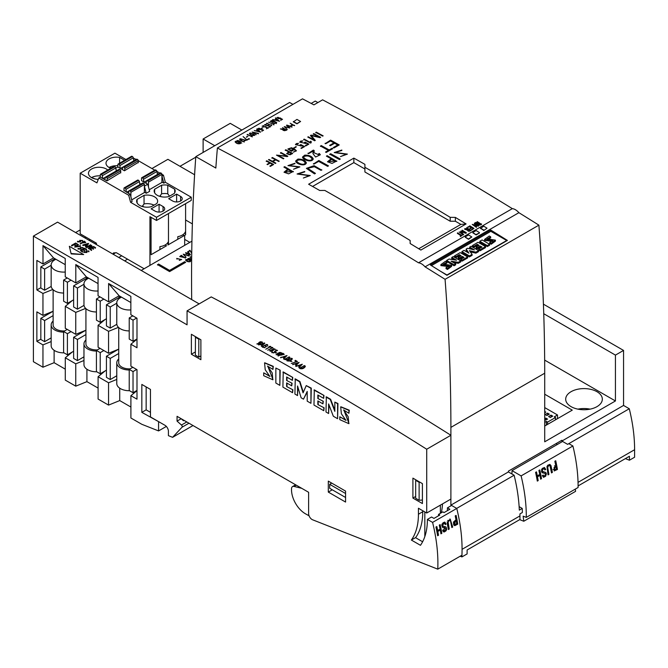 <?xml version="1.0" encoding="UTF-8"?>
<svg xmlns="http://www.w3.org/2000/svg" width="668" height="668" viewBox="0 0 668 668"><rect width="100%" height="100%" fill="white"/><g stroke="black" fill="none" stroke-linecap="round" stroke-linejoin="round"><path stroke-width="1" d="M214.754 145.707L203.122 138.994L230.235 123.346L241.866 130.06M543.744 313.718L615.437 355.109L623.553 350.424L543.418 304.157M519.136 506.653L522.242 508.448A146.509 84.585 60 0 1 522.359 512.506L519.938 513.901A146.509 84.585 -120 0 1 519.955 515.905L519.955 519.487L467.116 549.989L467.116 553.922L461.939 556.912L461.939 555.2L437.765 569.153A146.509 84.585 -120 0 0 432.588 522.401L427.411 519.403L427.378 521.382A73.255 42.293 60 0 1 420.473 545.305L411.354 540.045L415.496 537.648L422.619 541.765M460.177 556.219L461.939 556.912M451.51 505.492L450.892 505.133L450.892 427.378A1911.916 1103.853 -120 0 0 445.072 279.316A3662.669 2114.654 -120 0 0 425.065 266.849A11.231 6.488 -120 0 0 418.502 262.8A3662.669 2114.654 -120 0 0 217.392 147.987A1911.916 1103.853 -120 0 0 215.831 168.06A1911.916 1103.853 -120 0 0 195.791 156.663C192.476 203.105 191.106 250.742 191.691 299.581M548.044 474.906L548.921 474.397L547.702 467.391L548.578 465.721L549.455 465.471L550.04 466.014L551.509 472.902L552.386 472.401L550.983 465.604L549.856 464.394L547.743 465.279L546.958 466.606L548.044 474.906M541.506 478.68A146.509 84.585 -120 0 0 539.777 469.946L538.901 470.456A146.509 84.585 60 0 1 539.744 474.447L537.306 475.858A146.509 84.585 -120 0 0 536.462 471.858L535.586 472.368A146.509 84.585 60 0 1 537.314 481.102L538.191 480.593A146.509 84.585 -120 0 0 537.498 476.818L539.936 475.416A146.509 84.585 60 0 1 540.629 479.19L541.506 478.68L540.504 478.48M578.096 485.92L629.423 456.286L629.423 460.219L634.6 457.229L634.6 449.714A146.509 84.585 -120 0 0 629.273 408.749L568.835 443.644L572.902 445.99L521.107 475.892A146.509 84.585 60 0 1 526.292 517.391L523.136 516.147L523.779 521.249L519.704 519.637M572.902 445.99A146.509 84.585 60 0 1 578.096 487.49L526.292 517.391M544.837 469.955L545.714 469.445L544.47 467.475L542.316 468.418L541.523 469.763L542.207 472.727L545.063 473.453L545.464 474.155L544.587 476.025L543.835 476.142L543.276 475.04L542.358 475.566L543.493 477.328L545.631 476.259L546.391 473.862L545.814 472.443L542.641 471.449L542.349 470.163L543.593 468.669L544.345 468.802L544.837 469.955M557.446 469.47A146.509 84.585 -120 0 0 555.726 460.736L554.841 461.246A146.509 84.585 60 0 1 555.659 465.103L554.156 470.965L557.446 469.47L556.093 469.203M575.298 489.101L575.582 491.339L523.779 521.249M556.72 444.83L556.72 443.235M568.835 443.644L567.616 444.345L561.897 441.047L561.897 440.245L508.398 471.132L508.398 471.934L514.118 475.232L456.678 508.398M508.398 471.934L450.892 505.133M522.242 508.448L519.32 510.135A146.509 84.585 60 0 0 514.118 475.232M629.423 460.219L625.373 458.624M217.392 147.987L302.512 98.847A3662.669 2114.654 -120 0 1 313.91 104.868L322.611 99.841A3662.669 2114.654 60 0 1 512.331 208.633L418.502 262.8M308.616 184.234L353.856 158.116A3662.669 2114.654 60 0 1 364.903 164.345L364.903 167.309A3662.669 2114.654 60 0 1 450.199 217.334L455.376 217.409A3662.669 2114.654 60 0 1 466.097 223.939L420.857 250.057A3662.669 2114.654 -120 0 0 410.144 243.528L410.144 240.463A3662.669 2114.654 -120 0 0 324.848 190.438L319.671 190.463A3662.669 2114.654 -120 0 0 308.616 184.234M300.592 121.492L296.959 123.822A3662.669 2114.654 -120 0 0 293.336 121.885L296.959 119.405L300.592 121.492L296.959 123.588L293.336 121.492M483.732 230.535L487.03 228.189L483.732 230.535A11.231 6.488 60 0 0 480.459 228.473L483.749 226.168L487.03 228.189M468.552 238.86L471.833 236.965L468.544 239.311A11.231 6.488 -120 0 0 465.262 237.249L468.544 239.311M512.331 208.633A11.231 6.488 60 0 1 518.894 212.683L425.065 266.849M476.15 234.468L479.415 233.032L476.134 234.919A11.231 6.488 -120 0 0 472.86 232.856L476.134 234.919M487.273 246.584L489.577 245.256L489.577 244.254L482.104 239.946L479.808 241.282L479.808 242.275L487.273 246.584L487.273 245.59L489.577 244.254M470.28 251.869L475.917 253.139L478.614 251.585L478.614 250.584L471.149 246.275L469.637 247.143L469.637 248.145L471.516 249.231M469.637 247.143L474.405 249.899L467.491 248.296L466.147 249.072L468.928 253.155L464.076 250.358L461.93 251.594L461.93 252.587L469.404 256.904L472.101 255.343L472.101 254.349L469.404 250.675L475.917 252.145L475.917 253.139M466.147 249.072L466.147 250.066L467.809 252.504M453.43 262.549L458.281 263.326L460.745 261.898L460.745 260.904L453.28 256.596L451.768 257.464L451.768 258.458L454.148 259.835M451.768 257.464L456.536 260.219L449.071 259.025L446.608 260.445L446.608 261.439L454.073 265.755L455.66 264.837L455.66 263.835L451.05 261.18L458.281 262.324L458.281 263.326M440.337 271.158L446.967 274.991L506.711 240.497L490.821 231.328L431.428 265.622M440.905 264.611L449.213 265.947L446.049 267.643L447.476 268.469L451.618 265.363L443.377 264.161L446.925 262.098L445.498 261.271L440.905 264.611L440.905 265.613L448.654 266.565M446.049 267.643L446.049 268.645L447.476 269.463L451.618 266.357L451.618 265.363M443.878 264.486L446.925 263.092L446.925 262.098M454.549 255.861L455.902 256.637L459.317 254.667L461.137 255.719L458.198 257.422L459.392 258.107L462.331 256.412L464.076 257.422L460.745 259.343L460.745 260.345L462.097 261.121L467.65 257.915L467.65 256.913L460.185 252.604L454.549 255.861L454.549 256.854L455.902 257.639L459.317 255.66L460.277 256.22M458.198 257.422L458.198 258.416L459.392 259.101L462.331 257.405L463.216 257.915M472.501 245.498L473.846 246.275L477.261 244.304L479.09 245.356L476.15 247.051L477.344 247.744L480.284 246.049L482.029 247.051L478.689 248.98L478.689 249.974L480.041 250.759L485.519 247.594L485.519 246.601L478.054 242.284L472.501 245.498L472.501 246.492L473.846 247.269L477.261 245.298L478.23 245.857M476.15 247.051L476.15 248.053L477.344 248.738L480.284 247.043L481.169 247.552M484.609 239.394L492.926 240.655L489.736 242.426L491.164 243.252L495.405 240.129L487.131 238.868L490.688 236.831L489.26 236.004L484.609 239.394L484.609 240.388L492.374 241.34M489.736 242.426L489.736 243.419L491.164 244.246L495.405 241.123L495.405 240.129M487.623 239.211L490.688 237.825L490.688 236.831M518.894 212.683A3662.669 2114.654 60 0 1 538.892 225.149L445.072 279.316M430.392 264.979L490.821 230.093A3662.669 2114.654 60 0 1 507.396 240.413L446.967 275.308A3662.669 2114.654 -120 0 0 430.392 264.979M115.631 252.763L113.109 254.216M94.831 243.661L96.033 242.968M90.263 239.637L89.069 240.33M118.762 257.472L121.685 255.786M189.829 242.367L184.685 239.394M80.193 229.901L75.601 232.556M84.828 237.883L86.022 237.19M127.555 259.176L124.632 260.862M151.937 168.545L167.902 159.326L194.597 174.74M192.367 223.897L185.595 219.981M191.925 241.156L141.207 270.431M203.122 138.994L203.122 152.421M179.984 166.307L195.749 157.205M629.273 408.749L623.553 405.451L561.897 441.047M623.553 405.451L623.553 350.424M538.892 225.149A1911.916 1103.853 60 0 1 544.712 373.212L544.712 441.798L615.437 400.967L615.437 355.109M195.791 156.663L289.611 102.488A1911.916 1103.853 60 0 1 292.951 104.367M317.885 102.571L315.271 101.068L311.188 103.423M615.437 400.967L544.662 360.102M571.065 406.645A18.312 10.571 0 0 0 591.021 408.941A18.312 10.571 0 0 0 602.327 399.172A18.312 10.571 0 0 0 584.007 388.601A18.312 10.571 0 0 0 565.696 399.172A18.312 10.571 0 0 0 571.065 406.645M544.712 426.042L572.267 410.135L544.712 394.22M590.111 409.142A18.312 10.571 0 0 0 577.904 409.142M544.712 422.36L546.366 421.399L547.576 422.101L555.517 417.517L554.306 416.815L557.504 414.97L544.712 407.589M557.504 414.97L557.504 418.661M546.366 421.399L546.366 425.09M547.576 422.101L547.576 424.389M555.517 417.517L555.517 419.805M544.712 412.791L545.848 412.131L544.712 411.471M549.305 414.127L547.576 413.125L545.155 414.519L546.883 415.521L549.305 414.127M552.753 416.122L551.033 415.12L548.612 416.515L550.34 417.517L552.753 416.122M544.712 420.247L547.576 419.112L545.848 418.11L544.712 418.769M545.848 420.105L545.848 418.11M551.033 417.116L551.033 415.12M547.576 415.12L547.576 413.125M353.856 158.116L353.856 162.616L312.566 186.456M364.903 164.345L364.903 168.996L353.856 162.616M418.719 248.746L460.878 224.406L455.376 221.233L450.199 221.233L364.903 171.985L364.903 168.996M460.878 224.406L466.097 223.939M455.376 217.409L455.376 221.233M450.199 217.334L450.199 221.233M364.903 167.309L364.903 171.985M490.821 230.093L490.821 231.328M447.476 268.469L447.476 269.463M446.608 260.445L454.073 264.753L454.073 265.755M454.073 264.753L455.66 263.835M458.281 262.324L460.745 260.904M455.902 256.637L455.902 257.639M459.317 254.667L459.317 255.66M459.392 258.107L459.392 259.101M462.331 256.412L462.331 257.405M460.745 259.343L462.097 260.128L462.097 261.121M462.097 260.128L467.65 256.913M461.93 251.594L469.404 255.902L469.404 256.904M469.404 255.902L472.101 254.349M475.917 252.145L478.614 250.584M473.846 246.275L473.846 247.269M477.261 244.304L477.261 245.298M477.344 247.744L477.344 248.738M480.284 246.049L480.284 247.043M478.689 248.98L480.041 249.757L480.041 250.759M480.041 249.757L485.519 246.601M479.808 241.282L487.273 245.59M491.164 243.252L491.164 244.246M471.833 236.965L468.56 234.944L465.279 236.831M479.432 232.573L476.159 230.552L472.877 232.447M483.749 230.084L480.467 228.064M562.59 441.448L512.014 470.639L521.107 475.892M511.93 473.971A73.255 42.293 -120 0 0 512.014 470.639M537.306 475.858L536.287 475.649M538.191 480.593L537.189 480.392M537.498 476.818L536.479 476.618M539.936 475.416L538.55 475.14M545.714 469.445L544.645 469.228M542.124 472.66L541.514 471.566M548.921 474.397L547.919 474.196M552.386 472.401L551.384 472.192M555.851 466.064A146.509 84.585 60 0 1 556.402 469.019L555.083 469.771L554.231 469.546L554.039 467.567L555.851 466.064L554.457 465.788M332.272 489.803L328.305 492.091L328.305 481.127L345.573 491.097L345.573 502.06L328.305 492.091M457.764 524.121A146.509 84.585 -120 0 0 456.094 515.404L455.209 515.913A146.509 84.585 60 0 1 456.002 519.754L453.48 522.075L453.689 524.956L454.975 525.607L457.764 524.121L454.257 525.541M448.353 529.557L447.243 523.453L450.207 519.078L452.704 527.052L451.827 527.553L450.466 520.815L449.263 520.222L448.086 521.691L449.238 529.048L448.353 529.557M439.268 525.115L440.145 524.605A146.509 84.585 60 0 1 441.824 533.331L440.947 533.841A146.509 84.585 -120 0 0 440.27 530.075L437.841 531.477A146.509 84.585 60 0 1 438.509 535.243L437.632 535.753A146.509 84.585 -120 0 0 435.954 527.027L436.83 526.518A146.509 84.585 60 0 1 437.649 530.509L440.087 529.106A146.509 84.585 -120 0 0 439.268 525.115M461.939 555.2A146.509 84.585 -120 0 0 456.762 508.44L432.588 522.401M443.61 529.691L443.961 530.651L444.704 530.776L445.723 529.724L445.69 528.48L442.492 527.328L441.773 525.123L443.026 522.793L444.855 522.142L446.074 524.104L445.189 524.614L444.779 523.528L443.719 523.445L442.725 525.516L443.151 526.259L446.191 527.144L446.667 529.398L446.015 530.826L444.295 531.962L443.001 531.269L442.692 530.225L443.61 529.691M427.411 519.403L431.553 517.015L433.975 518.41L439.753 515.07L438.55 514.377L442.859 511.88L444.07 512.581L449.856 509.241L447.435 507.847L447.41 509.818A73.255 42.293 60 0 1 447.376 510.669M456.762 508.44L451.585 505.451L447.435 507.847M136.99 390.655L130.903 395.673L136.99 399.18L136.99 369.68L130.903 366.164L130.903 344.229L136.99 347.744L136.99 318.235L130.853 314.695L130.853 296.358L108.608 283.508L108.608 301.852L98.046 295.757L98.046 277.412L75.801 264.57L75.801 282.915L65.239 276.819L65.239 258.474L42.994 245.632L42.994 263.977L36.865 260.428L36.865 289.937L42.952 293.452L42.952 315.379L36.865 311.873L36.865 341.373L42.952 344.888L42.952 367.216L33.4 361.705L33.4 236.105L57.573 222.143L199.156 303.89M33.4 236.105L187.065 324.823L187.065 310.862L211.238 296.909A3638.254 2100.559 60 0 1 450.892 435.269L450.892 499.071L426.718 513.024L418.435 508.239L418.435 514.226A72.035 41.591 60 0 1 411.354 540.045M184.101 420.406L183.491 420.756L181.195 418.727L177.053 421.116L177.053 416.331L308.616 492.291L308.616 513.542A4.885 2.822 -120 0 0 312.616 519.788L437.765 569.153M158.926 421.817L141.833 412.348L141.833 384.434L150.467 389.419L150.467 416.932L164.971 425.307A4.885 2.822 60 0 1 168.419 431.286L168.419 435.67L172.603 437.323L182.047 427.211A1.461 0.843 -120 0 0 181.462 425.032L177.053 421.116M193.01 425.549L172.603 437.323M187.065 310.862A3638.254 2100.559 60 0 1 426.718 449.23L426.718 513.024M130.903 395.673L130.903 418.001L141.833 424.305L158.575 430.918L166.34 426.434M158.575 422.017L158.575 430.918M343.82 409.927L349.005 423.545M339.803 416.782L345.932 420.364L341.356 413.734L340.688 406.87L348.921 410.402L348.921 413.275L343.619 409.993L348.17 416.732L348.838 423.654L339.803 419.654L339.803 416.782L346.091 420.239M340.864 406.779L349.272 410.202L348.921 413.275M314.319 389.87L323.988 395.448L323.646 398.362L317.843 395.013L317.843 398.52L323.304 401.276L322.953 403.864L317.843 400.917L317.843 404.583L324.13 407.814L323.788 410.72L313.977 405.058L314.319 389.87M318.193 395.214L318.193 398.32M318.193 401.117L318.193 404.382M283.24 371.926L292.776 377.428L292.425 380.342L286.63 376.994L286.63 380.501L292.083 383.248L291.741 385.845L286.63 382.889L286.63 386.563L292.91 389.786L292.567 392.7L282.898 387.114L283.24 371.926M286.973 377.186L286.973 380.301M286.973 383.09L286.973 386.363M272.953 369.412L272.953 366.54L264.561 362.874L265.221 369.763L269.864 376.418L263.701 372.844L263.701 375.717L272.836 379.775L272.21 372.886L267.542 366.131L272.953 369.412L273.296 366.348L264.737 362.782M270.006 376.293L263.701 372.844M273.003 379.666L267.743 366.064M294.914 379.065L299.615 381.779L303.063 392.859L306.245 385.603L310.937 388.317L310.937 403.305L307.205 401.151L307.205 391.423L303.481 399.163L301.134 397.802L297.544 386.004L297.544 395.573L294.914 394.053L295.264 378.865L299.957 381.578L303.305 392.316M306.245 385.603L311.28 388.116L310.937 403.305M307.205 391.941L303.481 399.163M297.886 387.139L297.544 395.573M325.992 397.009L330.276 399.481L334.835 411.363L334.835 402.111L337.599 403.706L337.599 418.702L333.315 416.222L328.623 403.948L328.623 413.517L325.992 411.997L326.343 396.809L330.618 399.28L334.835 410.261M334.835 402.111L337.941 403.505L337.599 418.702M328.965 404.85L328.623 413.517M191.382 334.292L191.382 354.232L200.884 359.71L200.884 339.778L191.382 334.292M422.401 503.555L412.907 498.077L412.907 478.138L422.401 483.624L422.401 503.555M280.201 370.172L275.851 368.06L275.851 383.048L279.859 385.361L280.201 370.172L275.851 368.06M438.55 515.771L438.55 514.377M441.824 533.331L439.385 525.048M437.649 530.509L436.889 530.359L436.07 526.96M438.509 535.243L437.123 531.336L440.27 530.075M437.573 535.427L438.049 535.151M437.841 531.477L437.123 531.336M440.888 533.515L441.364 533.239M446.074 524.104L445.239 523.937L444.354 522.142M442.984 527.586L444.354 527.787M444.036 530.718L443.101 529.983M443.594 531.903L444.855 526.609M443.719 526.484L442.934 526.326L441.832 524.697M442.032 524.013L443.51 523.127L444.404 523.303M452.704 527.052L449.756 519.069M451.768 527.227L452.244 526.952M449.238 529.048L447.201 521.883M448.303 529.231L448.779 528.956M447.66 520.522L449.815 520.138M456.186 520.723A146.509 84.585 60 0 1 456.72 523.67L455.267 524.472L454.457 524.046L454.532 521.917L456.186 520.723L455.467 520.581L454.733 524.363M455.325 515.846L457.304 524.029M422.752 510.736L422.752 511.73A72.035 41.591 60 0 1 415.671 537.548L415.496 537.648M440.362 513.325L440.362 505.15M424.823 536.588L424.823 511.93M86.406 278.472L86.406 276.878M119.205 297.419L119.205 295.815M42.994 263.977L53.523 257.898L65.239 264.662M108.608 301.852L119.129 295.774L130.853 302.546M75.801 282.915L86.331 276.836L98.046 283.599M65.289 306.353L75.751 312.39L75.751 334.326L65.289 328.28L65.289 306.353L72.328 300.55M98.096 325.291L108.558 331.336L108.558 353.263L98.096 347.218L98.096 325.291L105.127 319.488M53.114 311.271L42.952 315.379M118.729 349.155L108.558 353.263M85.921 330.209L75.751 334.326M65.289 357.789L75.751 363.835L75.751 386.162L65.289 380.117L65.289 357.789L72.328 351.986M98.096 376.727L108.558 382.772L108.558 405.1L98.096 399.055L98.096 376.727L105.127 370.932M301.752 488.325L294.029 486.429A4.885 2.822 -120 0 0 292.534 486.58A4.885 2.822 -120 0 0 291.524 488.817L291.524 489.803A19.531 11.281 -120 0 0 305.343 513.725L309.1 515.838M412.907 498.077L415.671 496.483M426.718 449.23L450.892 435.269M108.558 405.1L119.731 400.583L130.903 407.037M75.751 386.162L86.923 381.645L98.096 388.091M42.952 367.216L54.116 362.707L65.289 369.154M191.382 354.232L195.357 351.936M195.357 336.589L195.357 337.181L198.805 339.177L199.323 338.876M150.467 412.348L146.15 409.851L141.833 412.348M146.15 409.851L146.15 386.931M86.923 369.245L86.923 381.645M75.751 363.835L83.968 360.511M54.116 350.308L54.116 362.707M42.952 344.888L51.16 341.573M119.731 388.191L119.731 400.583M108.558 382.772L116.775 379.449M40.831 339.169L36.865 341.373M118.453 327.337L108.558 331.336M130.903 344.229L136.99 339.21M85.646 308.391L75.751 312.39M52.839 289.453L42.952 293.452M40.831 287.724L36.865 289.937M53.523 257.898L42.994 245.632M86.331 276.836L75.801 264.57M119.129 295.774L108.608 283.508M133.024 341.264L133.024 320.139L129.225 317.943L129.225 339.077L133.024 341.264L136.99 338.977M129.225 317.943L132.849 315.847M133.024 320.139L136.648 318.043M133.024 392.709L133.024 371.575L129.225 369.379L129.225 390.513L133.024 392.709L136.99 390.421M129.225 369.379L132.849 367.291M133.024 371.575L136.648 369.479M110.237 328.113L110.237 306.979L106.437 304.792L106.437 325.926L110.237 328.113L116.817 324.314M106.437 304.792L120.591 296.617M110.237 306.979L116.775 303.205M110.237 379.549L110.237 358.415L106.437 356.228L106.437 377.362L110.237 379.549L116.775 375.775M106.437 356.228L118.603 349.205M110.237 358.415L118.729 353.514M100.217 322.327L100.217 301.193L96.417 299.005L96.417 320.139L100.217 322.327L106.437 318.736M96.417 299.005L100.05 296.909M100.217 301.193L103.841 299.105M100.217 373.763L100.217 352.629L96.417 350.441L96.417 371.575L100.217 373.763L106.437 370.172M96.417 350.441L100.05 348.345M100.217 352.629L103.841 350.541M77.43 309.175L77.43 288.042L73.63 285.846L73.63 306.979L77.43 309.175L84.009 305.376M73.63 285.846L87.784 277.679M77.43 288.042L83.968 284.267M77.43 360.611L77.43 339.478L73.63 337.29L73.63 358.424L77.43 360.611L83.968 356.837M73.63 337.29L85.796 330.259M77.43 339.478L85.921 334.576M67.41 303.389L67.41 282.255L63.619 280.067L63.619 301.201L67.41 303.389L73.63 299.798M63.619 280.067L67.243 277.971M67.41 282.255L71.033 280.159M67.41 354.825L67.41 333.691L63.619 331.503L63.619 352.637L67.41 354.825L73.63 351.234M63.619 331.503L67.243 329.407M67.41 333.691L71.033 331.604M44.622 290.229L44.622 269.095L40.831 266.908L40.831 288.042L44.622 290.229L51.202 286.43M40.831 266.908L54.976 258.741M44.622 269.095L51.16 265.321M44.622 341.674L44.622 320.54L40.831 318.344L40.831 339.478L44.622 341.674L51.16 337.891M40.831 318.344L52.997 311.321M44.622 320.54L53.114 315.63M279.859 385.361L279.859 370.373M282.898 372.126L292.776 377.428M292.425 377.629L292.425 380.342M286.63 380.501L292.083 383.248M291.741 383.449L291.741 385.845M286.63 386.563L292.91 389.786M292.567 389.987L292.567 392.7M313.977 390.07L323.988 395.448M323.646 395.648L323.646 398.362M317.843 398.52L323.304 401.276M322.953 401.476L322.953 403.864M317.843 404.583L324.13 407.814M323.788 408.014L323.788 410.72M130.853 309.919A12.45 7.189 180 0 1 120.424 307.873A12.45 7.189 180 0 1 116.775 302.796A12.45 7.189 180 0 1 121.509 297.151M129.225 330.919A12.45 7.189 180 0 1 120.424 328.806A12.45 7.189 180 0 1 116.775 323.729L116.775 302.796M130.168 368.845A10.496 6.062 180 0 1 121.801 367.091A10.496 6.062 180 0 1 118.729 362.799L118.729 327.596M129.225 369.997A12.45 7.189 180 0 1 120.424 367.884A12.45 7.189 180 0 1 116.775 362.799A12.45 7.189 180 0 1 118.729 358.933M129.592 390.722A12.45 7.189 180 0 1 120.424 388.626A12.45 7.189 180 0 1 116.775 383.541L116.775 362.799M98.046 290.981A12.45 7.189 180 0 1 87.617 288.935A12.45 7.189 180 0 1 83.968 283.85A12.45 7.189 180 0 1 88.702 278.205M96.417 311.973A12.45 7.189 180 0 1 87.617 309.868A12.45 7.189 180 0 1 83.968 304.783L83.968 283.85M97.361 349.898A10.496 6.062 180 0 1 88.994 348.153A10.496 6.062 180 0 1 85.921 343.861L85.921 308.649M96.417 351.051A12.45 7.189 180 0 1 87.617 348.946A12.45 7.189 180 0 1 83.968 343.861A12.45 7.189 180 0 1 85.921 339.995M96.785 371.784A12.45 7.189 180 0 1 87.617 369.68A12.45 7.189 180 0 1 83.968 364.594L83.968 343.861M65.239 272.043A12.45 7.189 180 0 1 54.809 269.997A12.45 7.189 180 0 1 51.16 264.912A12.45 7.189 180 0 1 55.903 259.267M63.619 293.035A12.45 7.189 180 0 1 54.809 290.931A12.45 7.189 180 0 1 51.16 285.846L51.16 264.912M64.554 330.961A10.496 6.062 180 0 1 56.187 329.207A10.496 6.062 180 0 1 53.114 324.924L53.114 289.712M63.619 332.113A12.45 7.189 180 0 1 54.809 330.009A12.45 7.189 180 0 1 51.16 324.924A12.45 7.189 180 0 1 53.114 321.058M63.978 352.846A12.45 7.189 180 0 1 54.809 350.742A12.45 7.189 180 0 1 51.16 345.657L51.16 324.924M442.5 503.914A72.035 41.591 60 0 1 441.289 512.79M416.189 480.033L415.671 480.334L419.12 482.321L420.038 482.254M419.12 482.321L419.12 500.265L415.671 498.27L415.671 480.334M419.12 500.265L422.401 500.015M345.573 497.384L345.573 493.093M345.222 493.293L329.683 484.317L329.683 488.308L345.222 497.276M329.683 484.317L331.754 483.123M195.473 336.655L195.357 355.125L198.805 357.121L198.805 339.177M198.805 357.121L200.884 355.927M272.828 347.619L267.743 350.249L272.143 347.711L270.999 347.552L272.486 347.427L272.828 348.02M88.41 251.368L89.003 251.009L86.013 250.901L86.623 252.312L84.018 251.761L83.792 252.228L87.032 252.32L86.422 250.909L88.585 251.009L88.777 251.886L88.961 251.21M84.377 251.878L84.26 252.412M86.055 251.11L86.573 252.496M83.834 252.421L86.99 252.512M86.481 251.135L88.527 251.218M69.338 246.283L71.15 253.915L83.667 254.558L69.338 246.283L71.15 253.915M71.15 253.514L83.667 254.558M282.848 353.597L281.069 354.624L283.791 354.382L282.848 353.998M280.727 354.825L278.08 356.036L282.915 353.247L284.242 354.324L280.727 355.226M275.433 352.646L277.003 353.138L275.775 352.454L275.441 353.046M290.321 361.046L291.883 361.538L290.655 360.845L290.321 361.446M86.623 249.364L84.56 248.179L80.427 250.558L82.49 252.153L82.782 251.585L81.003 250.558L82.748 249.556L84.418 250.917L84.702 250.35L83.041 249.389L84.552 248.513L86.331 249.932L86.623 249.364L86.331 249.932M80.427 250.558L82.49 252.153M81.346 250.759L82.748 249.949M82.748 249.556L84.418 250.917M83.383 249.59L84.552 248.913M84.552 248.513L86.331 249.54M264.152 343.294L260.712 344.429L262.173 345.247L264.152 343.294M264.737 343.143L261.372 346.483L261.931 345.481L260.295 344.571L258.533 344.905L264.403 342.96L264.745 343.544M84.226 241.465L82.698 242.342L85.295 242.367L84.226 241.465L83.049 242.542M85.671 242.567L82.406 242.91L80.085 243.912L84.226 241.123L85.713 242.367L82.406 242.91M82.406 242.509L80.377 244.087M85.237 242.567L84.226 241.858M289.286 356.879L289.987 357.472C288.559 359.467 286.697 360.102 284.409 359.376L289.286 356.879M288.634 357.079L289.545 357.522C288.359 359.117 286.797 359.718 284.852 359.342L288.634 357.079M295.039 360.553L296.767 361.538L291.265 363.492L297.419 361.48L295.406 360.336L295.039 360.954M297.419 361.48L296.893 361.78M82.548 247.987L83.141 247.628L80.152 247.519L80.761 248.93L78.156 248.379L77.931 248.847L81.17 248.939L80.561 247.527L82.723 247.628L82.915 248.496L83.099 247.828M78.515 248.496L78.398 249.03M80.193 247.728L80.711 249.114M77.972 249.039L81.129 249.131M80.619 247.753L82.665 247.836M281.52 353.121L281.111 353.071C280.56 352.153 279.541 352.228 278.047 353.288L279.934 353.815L276.034 354.666L281.637 352.787L281.52 353.522M281.203 352.829L281.111 353.472M278.69 353.447L279.483 353.881C278.706 354.992 277.721 355.242 276.544 354.633L278.69 353.447M95.582 247.678L93.52 246.492L89.387 248.872L91.449 250.467L91.733 249.899L89.963 248.872L91.708 247.87L93.378 249.231L93.662 248.663L91.992 247.703L93.512 246.826L95.29 248.245L95.582 247.678L95.29 248.245M89.387 248.872L91.449 250.467M90.305 249.072L91.708 248.262M91.708 247.87L93.378 249.231M92.343 247.903L93.512 247.227M93.512 246.826L95.29 247.853M90.539 245.106L89.028 245.983L91.616 246.016L90.539 245.106L89.37 246.183M89.737 247.227L88.735 246.55L86.69 247.728L86.397 247.16L90.539 244.772L92.034 246.008L90.172 246.818L88.685 248.797L88.31 248.304L89.804 247.018L88.735 246.55M88.735 246.158L86.69 247.728M91.992 246.208L90.213 247.227M90.172 246.818L88.685 248.797M91.558 246.216L90.539 245.507M282.865 356.896L286.413 355.702L284.351 357.731L282.865 356.896M280.618 357.38L282.43 357.038L284.1 357.981L283.508 359.017L287.015 355.551L280.627 357.781M80.586 245.874L74.699 246.893L78.173 244.48L75.117 246.893L80.294 245.707L80.586 246.275L74.741 247.093M78.473 244.655L75.167 247.093M304.591 365.58L305.284 366.173C303.856 368.185 301.994 368.819 299.707 368.076L304.591 365.58M305.284 366.173L305.293 366.573C303.856 368.586 301.994 369.212 299.707 368.477L299.707 368.076M303.932 365.78L304.842 366.231C303.656 367.826 302.095 368.427 300.149 368.043L303.932 365.78M267.609 344.705L267.534 345.08C264.82 344.755 263.376 345.481 263.217 347.26L264.202 347.527L265.947 346.517L265.597 345.957L266.54 346.475L264.277 347.777L262.532 346.65L266.574 344.454L267.609 344.705L267.668 346.158M262.482 347.318L262.532 346.65M82.055 240.839L82.648 240.48L79.659 240.371L80.269 241.791L77.663 241.24L77.438 241.699L80.678 241.799L80.068 240.388L82.231 240.488L82.423 241.357L82.607 240.689M78.022 241.357L77.905 241.883M79.701 240.589L80.218 241.975M77.48 241.899L80.636 241.991M80.127 240.605L82.172 240.697M298.162 365.58L301.719 364.394L299.648 366.423L298.162 365.58M295.916 366.064L297.728 365.722L299.398 366.674L298.805 367.717L302.32 364.244L295.916 366.465M275.75 350.049L277.07 350.491L274.556 351.41C274.289 352.787 273.563 352.988 272.352 352.011L271.968 351.952C273.012 353.33 274.08 353.197 275.183 351.56L277.504 350.433L275.659 349.815L275.759 350.45M271.968 351.952L271.801 352.704M275.258 352.261L275.183 351.56M77.605 244.162L75.634 243.018L71.501 245.406L71.793 245.974L73.822 244.797L75.4 245.707L75.684 245.148L74.115 244.237L75.634 243.361L77.313 244.73L77.605 244.162L77.313 244.73M71.501 245.406L71.793 245.974M71.793 245.573L73.822 244.797M73.822 244.404L75.4 245.707M74.457 244.438L75.634 243.753M75.634 243.361L77.313 244.329M269.947 350.909L270.031 350.667C270.59 351.593 271.6 351.527 273.07 350.475L271.183 349.932L275.099 349.088L269.63 350.625L270.039 351.067M273.863 348.663L274.657 349.164C273.88 350.249 272.87 350.491 271.625 349.882L273.863 348.663M88.042 243.745L86.422 245.573L84.844 244.663L88.042 243.745M82.765 244.989L84.452 244.78L86.222 245.799L85.846 246.768L88.593 243.636L88.226 243.428L82.765 244.989L82.949 245.607L84.452 245.173L85.988 246.066M88.593 243.636L85.846 247.168L85.471 246.659M84.844 245.064L88.042 244.146M294.972 363.759L298.521 362.574L296.45 364.603L294.972 363.759M292.726 364.244L294.538 363.901L296.2 364.853L295.615 365.889L299.122 362.423L292.726 364.644M262.315 342.4L261.914 342.358C261.363 341.448 260.345 341.523 258.85 342.584L260.737 343.093L256.838 343.962L262.44 342.066L262.324 342.809M262.006 342.116L261.914 342.759M259.485 342.742L260.286 343.16C259.51 344.27 258.524 344.521 257.339 343.928L259.485 342.742M270.874 346.567L265.789 349.197L270.189 346.659L269.045 346.5L270.532 346.375L270.874 346.968M291.699 358.24L292.392 358.833C290.964 360.829 289.102 361.471 286.814 360.737L291.699 358.24M291.039 358.44L291.949 358.883C290.772 360.478 289.202 361.087 287.257 360.703L291.039 358.44M461.972 230.351L465.471 232.497L460.536 231.178L462.941 233.967L459.183 231.963L463.325 234.501L460.995 231.262L466.364 232.748L462.223 230.209L461.964 230.744L464.06 232.03M460.536 231.178L462.214 233.524M459.183 231.963L463.316 234.894L463.642 234.318M460.987 231.654L466.039 233.324M191.724 253.239L189.971 250.266L187.766 251.936M187.766 251.535L188.05 252.103M188.05 251.702L189.971 250.993M189.971 250.592L190.113 251.076M190.113 250.675L191.716 253.498M300.074 144.964L300.333 145.724L296.124 144.63L298.512 143.336L296.408 143.57L295.423 144.63L301.034 145.758L301.093 145.232L303.631 146.601L300.926 148.171L301.402 148.43L304.591 146.584L300.8 144.547L300.082 145.373M301.093 145.232L301.051 146.167M246.4 136.873L247.945 136.364L246.417 137.282M249.323 138.752L246.851 140.188L243.102 136.581L246.843 139.787L248.955 138.56L249.339 139.161M284.568 129.041L283.457 129.943L286.079 129.859L284.576 129.442M286.672 129.843C284.91 130.978 283.725 130.936 283.115 129.709L280.393 128.932L284.276 128.882L282.531 127.613L286.681 130.252M283.057 130.36L283.115 129.709M268.152 127.805L266.39 128.824L267.551 127.78L262.115 126.177L263.902 125.576L262.557 126.21L265.388 126.987L265.497 126.402L268.169 128.214M188.877 255.619L183.182 254.182L186.088 257.23L183.733 254.266L188.877 256.019M320.448 146.008L328.389 150.4L325.525 152.053L326.218 152.438L332.731 148.68L332.038 148.296L329.174 149.949L321.241 145.549L320.456 146.409M271.884 157.773L275.291 159.61L272.394 161.28L268.995 159.443L268.503 159.727L275.383 163.443L275.876 163.159L272.886 161.547L275.775 159.877L278.765 161.489L279.241 161.213L272.36 157.498L271.893 158.182M276.711 119.088L275.091 120.023L278.89 121.15L276.727 119.497M275.433 117.869L279.541 121.284L272.669 119.589L274.623 119.889L276.443 118.837L275.45 118.278M470.105 230.243L468.911 229.508L467.842 230.235M468.919 229.116L467.792 230.042L470.439 230.051L468.911 229.508M466.59 227.688L471.015 230.452C469.245 231.612 468.051 231.52 467.441 230.176L464.703 229.249L464.886 228.64L468.627 228.94L466.59 227.688L468.293 229.132M471.032 230.059C469.253 231.22 468.059 231.128 467.45 229.784L467.416 230.235M467.45 229.784L464.711 228.857M304.357 142.493L304.616 143.253L300.408 142.159L302.796 140.864L300.683 141.098L299.707 142.159L305.318 143.286L305.368 142.76L307.915 144.129L305.209 145.699L305.685 145.958L308.875 144.113L305.084 142.075L304.366 142.894M305.368 142.76L305.326 143.695M250.166 132.915L254.917 135.203C252.638 135.971 250.792 135.412 249.373 133.525L250.166 132.915M249.807 133.633L249.799 133.6C251.669 133.141 253.23 133.658 254.483 135.145C252.638 135.621 251.076 135.111 249.807 133.633M247.177 134.552L252.32 136.898L251.752 135.905L251.836 136.715L247.444 134.402L247.193 134.961M251.752 135.905L251.836 136.715M176.87 258.7L181.679 259.501L179.266 260.403L181.278 259.518L176.753 258.441L176.87 259.101M292.475 124.465L291.373 125.375L293.995 125.283L292.484 124.874M294.58 125.275L290.964 125.392L292.183 124.306L290.146 123.213L294.596 125.684M270.523 126.436L268.753 127.454L269.922 126.411L264.486 124.816L266.265 124.206L264.929 124.849L267.759 125.617L267.868 125.041L270.532 126.845M288.376 169.597L285.111 172.068L291.832 171.509L288.384 169.998M293.31 171.434L288.593 173.855L284.017 172.219L287.683 169.213L283.892 167.109L284.685 166.658L293.319 171.843M280.485 152.797L286.614 156.103L276.477 155.118L283.374 158.834L283.858 158.558L277.754 155.26L287.24 156.604L287.866 156.245L280.969 152.521L280.502 153.206M467.734 227.036L469.821 226.176L471.575 227.245L469.88 228.222L471.858 227.421L473.378 228.356L471.867 229.575L473.963 228.364L469.829 225.826L467.725 227.429L469.813 226.569L471.232 227.437M473.963 228.364L471.85 229.967L471.575 229.391M469.88 228.222L470.155 228.79L471.85 227.813L473.044 228.548M303.698 139.387L310.57 143.094L311.171 142.743L311.154 141.374L310.52 141.24L310.453 142.493L304.174 139.111L303.706 139.796M311.163 142.668L311.163 141.783M310.453 141.424L310.453 142.493M258.474 133.4L252.537 132.097L256.253 134.677L252.103 132.047L258.491 133.809M157.514 264.62L169.597 271.592L185.662 262.324L184.618 261.714L169.588 270.398L158.55 264.019L157.514 265.012M294.939 163.268L287.95 165.631L298.788 167L293.536 169.213L299.882 166.883L289.027 165.53L294.939 163.668M266.641 123.329L271.784 125.676L271.216 124.691L271.3 125.501L266.908 123.179L266.657 123.739M271.216 124.691L271.3 125.501M188.643 252.721L189.77 254.834L187.299 253.406L188.568 252.679L188.643 253.114M185.62 252.771L186.723 253.406L186.397 253.924L187.007 253.573L189.77 255.168L190.447 254.775L188.568 252.345L187.015 253.239L185.913 252.604L185.62 253.172M325.132 143.303L325.825 143.687L330.518 140.981L333.95 142.877L329.616 145.382L330.309 145.766L334.643 143.261L337.757 144.989L333.257 147.595L333.95 147.979L339.244 144.923L330.61 140.138L325.141 143.703M341.849 150.049L334.209 152.563L346.208 154.224L340.471 156.596L347.41 154.108L335.386 152.471L341.857 150.45M289.161 152.12L291.699 153.49L288.384 154.467L287.332 153.64L289.177 152.521M285.286 150.033L288.676 151.853L286.639 153.665L290.079 154.792L292.676 153.465L285.779 149.749L285.294 150.434M321.759 169.747L320.857 170.273L314.361 166.691L307.672 168.328L315.455 173.388L314.561 173.905L306.403 168.353L314.11 165.672L321.767 170.156M474.397 223.179L478.079 225.433L472.234 224.423L476.376 226.97L472.977 224.565L478.797 225.567L474.656 223.029L474.389 223.571L477.069 225.216M472.234 224.423L476.368 227.362L476.643 226.819M473.971 225.174L478.455 226.151M457.388 232.998L461.229 235.353L460.486 236.138L462.774 234.819L461.479 235.211L457.638 232.856L457.38 233.391L460.895 235.545M462.774 234.819L460.477 236.53L460.194 235.954M313.267 133.876L319.095 137.015L311.129 135.111L310.436 135.512L314.102 139.921L308.257 136.765L307.773 137.049L314.67 140.764L315.288 140.405L311.255 135.579L320.047 137.666L320.657 137.307L313.76 133.592L313.275 134.276M257.957 130.135L260.011 132.039L256.504 130.978L257.973 130.544M256.746 129.016L257.706 129.901L256.069 130.853L254.274 130.561L260.603 132.164L257.113 128.924L256.762 129.417M297.911 159.093C302.395 159.051 305.218 160.32 306.378 162.892C305 167.008 295.724 163.785 295.64 160.996L297.911 159.093M296.759 160.637C300.575 159.168 303.422 159.969 305.284 163.05C303.539 166.04 296.976 162.808 296.726 160.846L296.759 160.637M274.156 123.329L276.285 122.561L271.283 120.666L270.74 121.284L272.686 122.311L273.796 122.069L272.753 122.67L270.239 121.342L272.494 120.215L276.719 122.595L274.172 123.73M276.719 122.595L276.226 123.655M191.674 257.038L190.23 256.813L190.121 257.439M190.121 257.046L191.674 257.28M244.196 141.641L237.524 140.539L241.758 143.052L236.998 140.539L243.277 141.441L239.436 139.136L244.204 142.05M304.725 171.484L297.085 173.997L309.092 175.659L303.347 178.03L310.286 175.542L298.262 173.905L304.733 171.885M292.96 149.548L292.4 150.283L289.144 149.69L288.609 148.947L291.34 148.154L292.901 149.624M291.532 150.926L292.91 150.534L293.519 149.098L295.782 150.868L293.31 152.179L296.483 150.834L294.864 149.29L291.515 147.737L287.875 148.989L291.54 151.327M293.661 149.949L293.636 149.44M240.923 139.019L245.49 140.338L244.045 140.965L245.924 140.397L240.38 138.719L240.931 139.428M480.668 224.139L479.474 223.413L478.564 224.014M479.482 223.02L478.513 223.813L481.002 223.947L479.474 223.413M477.152 221.584L481.545 224.373C479.891 225.4 478.756 225.275 478.154 223.997L475.491 223.02L475.641 222.427L479.19 222.836L477.152 221.584L478.856 223.029M481.561 223.98C479.9 225.007 478.772 224.882 478.171 223.605L478.154 223.997M478.171 223.605L475.499 222.628M273.863 124.557L268.553 122.152L273.346 124.365L273.212 123.538L273.663 123.689L273.88 124.966M273.663 123.689L273.847 124.507M273.346 124.365L273.195 123.655M315.789 132.423L322.669 136.13L323.145 135.854L316.265 132.139L315.797 132.823M261.789 130.836L263.184 130.177L261.522 128.949L257.94 128.607L263.618 130.193L261.806 131.245M258.975 128.181L261.238 129.258C260.119 129.918 259.167 129.701 258.399 128.615L258.975 128.181M304.767 155.135C309.251 155.093 312.073 156.362 313.242 158.934C311.856 163.042 302.579 159.827 302.495 157.03L304.767 155.135M303.614 156.679C307.43 155.21 310.278 156.011 312.14 159.093C310.403 162.082 303.831 158.85 303.589 156.888L303.614 156.679M329.767 154.191L339.436 159.543L340.296 159.051L330.627 153.698L329.775 154.592M280.702 119.923L282.088 119.255L280.426 118.027L276.853 117.693L282.531 119.28L280.71 120.332M277.88 117.267L280.142 118.336C279.024 119.004 278.08 118.787 277.303 117.702L277.88 117.267M181.245 255.644L180.16 256.604L184.811 257.706L181.245 256.044M185.395 257.706L179.742 256.604L181.27 255.318L185.395 258.099M293.661 147.862L294.154 148.129L296.341 146.868L295.849 146.601L293.678 148.271M235.854 141.173L240.605 143.47C238.334 144.23 236.48 143.67 235.061 141.791L235.854 141.173M235.495 141.892L235.495 141.867C237.357 141.407 238.919 141.917 240.171 143.403C238.326 143.879 236.764 143.378 235.495 141.892M313.467 163.602L314.16 163.986L318.653 161.389L327.629 166.357L328.489 165.864L318.82 160.512L313.476 164.002M291.991 126.711L286.873 125.1L286.48 125.325L289.286 127.889L284.226 126.636L287.257 129.45L284.819 126.736L289.887 127.989L287.09 125.442L291.999 127.12M261.447 128.189L263 127.671L261.464 128.598M191.632 260.562L187.984 258.458L191.658 258.833M190.472 259.059L190.814 258.549L188.393 258.458L190.472 259.059M191.649 259.075L190.614 259.652L191.641 260.328M308.006 153.189L308.733 153.598L313.1 151.077L312.983 153.64L315.58 157.022L320.348 154.759L319.329 153.498L318.436 154.016L319.195 154.951L314.035 152.788L314.185 150.542L313.367 150.091L308.015 153.598M266.256 161.038L269.638 162.867L267.016 164.378L267.492 164.637L270.123 163.126L272.644 164.487L269.847 166.098L270.34 166.365L273.621 164.47L266.741 160.754L266.265 161.447M331.837 159.143L328.581 161.614L335.294 161.055L331.846 159.543M336.781 160.98L332.029 163.401L327.487 161.773L331.144 158.759L326.401 156.128L327.186 155.669L336.789 161.38M190.288 261.656L190.555 261.196C189.169 259.326 187.499 258.883 185.52 259.877C186.456 261.439 188.05 262.031 190.288 261.656M189.069 261.764L190.138 261.205C189.019 259.702 187.616 259.259 185.921 259.885L189.069 261.764M110.779 168.286A10.496 6.062 180 0 1 106.003 163.201A10.496 6.062 180 0 1 119.589 157.406L124.607 160.303M98.271 179.375A10.496 6.062 180 0 1 88.46 173.329A10.496 6.062 180 0 1 95.975 167.518A10.496 6.062 180 0 1 107.765 170.023M125.951 159.527L114.929 153.164L80.193 173.212L80.193 233.825L96.417 243.194L96.417 244.58M104.843 179.709L105.319 177.496A1.219 0.701 60 0 1 105.552 177.145A1.219 0.701 60 0 1 106.162 177.204L106.554 177.429A0.977 0.568 60 0 1 107.247 178.632L106.905 180.903L100.325 177.103L98.806 177.98L96.918 182.873L80.193 173.212M107.247 180.702L120.716 172.528M126.402 192.159L125.926 189.395A1.219 0.701 -120 0 0 125.083 188.125L124.682 187.9A0.977 0.568 -120 0 0 123.997 188.301L123.997 190.772M123.997 190.372L130.227 194.371L132.114 201.435L130.594 202.312L128.707 195.248L98.806 177.98M115.773 168.186L117.869 166.975L124.44 170.774L138.259 162.399M146.267 193.261L144.371 186.188L147.77 184.243L149.649 191.307L146.267 193.261L144.371 192.167M149.949 265.388L149.949 216.683L156.504 220.465L191.248 200.408L191.248 197.219L165.33 182.255L163.81 183.132L161.915 176.06L163.443 175.191L161.906 174.298M165.33 182.255L163.443 175.191M136.188 159.452L133.316 158.057M130.903 196.901L130.903 192.284A0.977 0.568 -120 0 0 130.21 191.09L129.817 190.864A1.219 0.701 -120 0 0 129.208 190.797L142.668 183.024A1.219 0.701 -120 0 1 143.278 183.082L143.678 183.316A0.977 0.568 -120 0 1 144.371 184.51L144.371 192.568L131.696 199.882M191.248 197.219L156.504 217.275L130.594 202.312M161.915 182.038L163.81 183.132M149.24 189.754L161.915 182.439L161.915 174.381A0.977 0.568 -120 0 0 161.222 173.187L160.821 172.962A1.219 0.701 -120 0 0 160.211 172.895L146.743 180.669A1.219 0.701 -120 0 0 146.517 181.028L146.033 183.241M159.076 204.249L151.135 208.833L155.11 211.13A5.62 3.24 0 0 0 161.23 211.831A5.62 3.24 0 0 0 164.695 208.833A5.62 3.24 0 0 0 163.05 206.537L159.076 204.249L159.076 212.073M176.619 194.121L168.678 198.705L172.653 201.001A5.62 3.24 0 0 0 178.773 201.703A5.62 3.24 0 0 0 182.239 198.705A5.62 3.24 0 0 0 180.594 196.417L176.619 194.121L176.619 201.945M144.046 195.34L137.099 199.356A10.496 6.062 0 0 0 136.631 201.135A10.496 6.062 0 0 0 151.31 206.696L156.763 203.556A10.496 6.062 0 0 0 157.631 201.135A10.496 6.062 0 0 0 144.046 195.34L144.046 203.915L142.585 205.953L143.729 206.871M168.854 196.567A10.496 6.062 180 0 1 154.174 191.006A10.496 6.062 180 0 1 154.634 189.228L161.589 185.22A10.496 6.062 180 0 1 167.76 185.22L174.707 189.228A10.496 6.062 180 0 1 175.175 191.006A10.496 6.062 180 0 1 174.306 193.428L168.854 196.567M166.482 245.807L158.541 250.391L166.482 245.807L165.105 245.006M167.918 244.981L177.797 239.278L177.797 236.672A11.231 6.488 0 0 0 185.345 231.854L185.595 234.777L167.918 244.981M176.085 240.263L185.345 234.919M168.077 244.889L168.077 242.142A10.947 6.321 0 0 1 159.928 246.609L159.928 249.59L151.068 254.708L151.068 217.325M113.343 254.082L113.343 252.963L116.332 252.696L144.129 268.745M158.541 250.391L151.068 254.708M184.685 245.331L184.685 235.303M156.504 220.465L156.504 217.275M130.227 194.371L128.707 195.248M140.781 184.117L139.721 183.5M141.541 180.644L147.77 184.243M158.324 173.989L157.256 173.371M159.844 173.112L156.922 171.425M154.784 170.19L138.251 160.646M134.669 160.328L133.608 159.719M117.125 170.457L116.065 169.839M137.099 202.922L137.099 199.356M141.85 206.379L142.585 205.953M154.016 205.134A10.496 6.062 0 0 0 144.046 203.915M154.634 192.793L154.634 189.228M159.393 196.25L160.128 195.833L161.272 196.743M161.589 185.22L161.589 193.787L160.128 195.833M161.589 193.787A10.496 6.062 180 0 1 167.76 193.787L167.76 185.22M167.76 193.787L169.522 196.183M174.707 192.793L174.707 189.228M119.589 163.201L119.589 157.406M111.614 167.802L109.076 167.484A10.496 6.062 180 0 1 117.885 165.764M95.557 179.057L91.533 177.613A10.496 6.062 180 0 1 100.342 175.893M148.446 186.781L148.446 182.155A0.977 0.568 -120 0 0 147.753 180.961L147.352 180.736A1.219 0.701 -120 0 0 146.743 180.669M144.138 182.139L157.448 174.457A1.461 0.843 60 0 1 157.448 174.457L156.93 171.492A1.219 0.701 -120 0 0 156.095 170.223L155.694 169.998A0.977 0.568 -120 0 0 155.21 169.948L141.741 177.721A0.977 0.568 -120 0 0 141.541 178.172L141.541 180.243M143.946 182.03L143.47 179.266A1.219 0.701 -120 0 0 142.626 177.997L142.226 177.772A0.977 0.568 -120 0 0 141.741 177.721M117.885 166.983L117.885 164.512A0.977 0.568 60 0 1 118.57 164.119L118.971 164.345A1.219 0.701 60 0 1 119.814 165.614L120.29 168.378M118.086 164.069L131.554 156.295A0.977 0.568 60 0 1 132.039 156.337L132.439 156.571A1.219 0.701 60 0 1 133.283 157.84L133.792 160.796A1.461 0.843 -120 0 0 133.8 160.838M122.378 169.58L122.862 167.367A1.219 0.701 60 0 1 123.096 167.017A1.219 0.701 60 0 1 123.705 167.075L124.098 167.309A0.977 0.568 60 0 1 124.791 168.503L124.791 170.574M136.33 159.594A1.219 0.701 60 0 1 136.556 159.243A1.219 0.701 60 0 1 137.165 159.301L137.566 159.527A0.977 0.568 60 0 1 138.259 160.729L138.259 162.8M129.208 190.797A1.219 0.701 -120 0 0 128.974 191.157L128.49 193.369M139.913 184.618A1.461 0.843 60 0 1 139.904 184.585L139.395 181.621A1.219 0.701 -120 0 0 138.552 180.352L138.151 180.126A0.977 0.568 -120 0 0 137.666 180.076L124.198 187.85M100.342 177.112L100.342 174.64A0.977 0.568 60 0 1 101.035 174.239L101.427 174.473A1.219 0.701 60 0 1 102.271 175.742L102.747 178.506M100.542 174.198L114.011 166.416A0.977 0.568 60 0 1 114.495 166.466L114.896 166.699A1.219 0.701 60 0 1 115.739 167.96L116.249 170.924A1.461 0.843 -120 0 0 116.257 170.966M118.787 169.722A1.219 0.701 60 0 1 119.021 169.371A1.219 0.701 60 0 1 119.63 169.43L120.023 169.655A0.977 0.568 60 0 1 120.716 170.858L120.716 172.928M634.6 449.714L578.037 482.363M519.955 515.905L462.072 549.321M544.712 373.212L450.892 427.378M186.789 421.959L181.462 425.032M188.969 423.211L182.047 427.211M294.029 486.429L296.241 485.143M422.752 511.73L418.435 514.226M163.05 211.13L163.05 206.537M180.594 201.001L180.594 196.417M184.026 235.679L182.64 234.877M148.446 182.155L161.915 174.381M147.753 180.961L161.222 173.187M147.352 180.736L160.821 172.962M143.47 179.266L156.93 171.492M142.626 177.997L156.095 170.223M142.226 177.772L155.694 169.998M118.57 164.119L132.039 156.337M118.971 164.345L132.439 156.571M119.814 165.614L133.283 157.84M120.482 168.486L133.792 160.796M123.705 167.075L137.165 159.301M124.098 167.309L137.566 159.527M124.791 168.503L138.259 160.729M144.371 184.51L130.903 192.284M143.678 183.316L130.21 191.09M143.278 183.082L129.817 190.864M139.904 184.585L126.594 192.267M139.395 181.621L125.926 189.395M138.552 180.352L125.083 188.125M138.151 180.126L124.682 187.9M114.495 166.466L101.035 174.239M114.896 166.699L101.427 174.473M115.739 167.96L102.271 175.742M116.249 170.924L102.939 178.615M119.63 169.43L106.162 177.204M120.023 169.655L106.554 177.429M120.716 170.858L107.247 178.632M544.487 473.22L542.266 472.769M543.952 476.175L542.416 475.866M542.8 471.591L541.464 471.324M543.493 471.875L541.497 471.474M544.011 468.644L542.416 468.326M549.455 465.471L547.877 465.153M554.707 469.838L553.087 469.512M444.145 527.737L444.83 527.87M443.736 530.718L444.27 530.826M444.604 526.551L445.339 526.693M454.449 524.372L455.033 524.489M292.534 486.58L295.632 484.793M168.478 244.655L168.478 213.551M185.595 234.777L185.595 203.673M123.096 167.017L136.556 159.243M119.021 169.371L105.552 177.145"/></g></svg>
